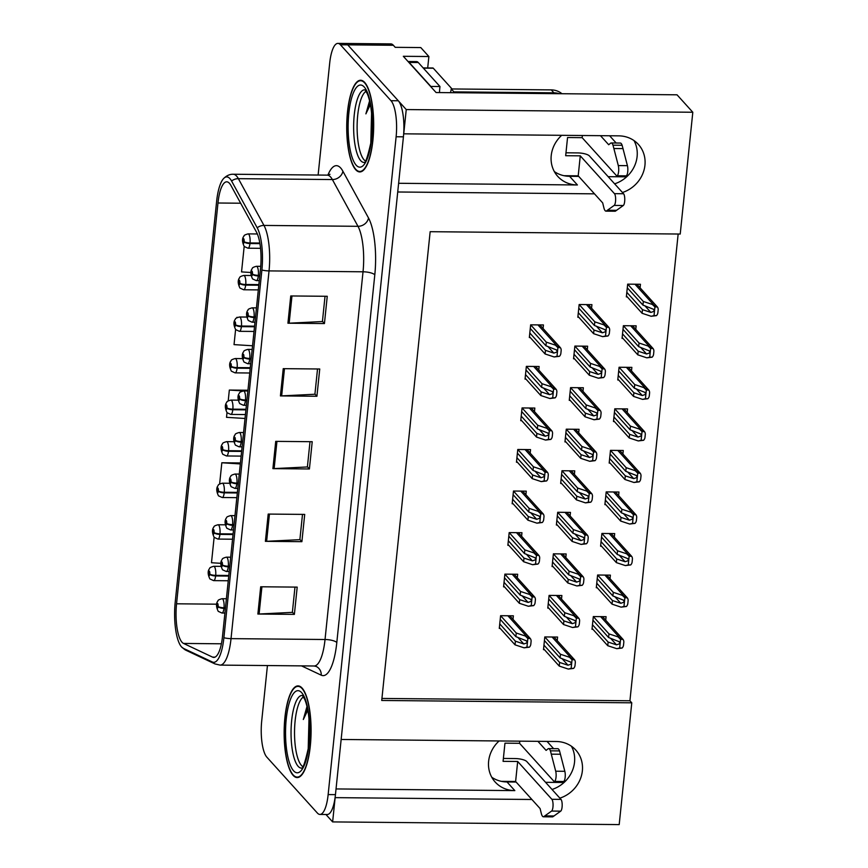 <?xml version="1.0" encoding="UTF-8"?>
<svg xmlns="http://www.w3.org/2000/svg" width="868" height="868" viewBox="0 0 868 868"><rect width="100%" height="100%" fill="white"/><g stroke="black" fill="none" stroke-linecap="round" stroke-linejoin="round"><path stroke-width="1.3" d="M398.618 183.289L577.415 184.971A30.554 27.819 -42.1 0 1 557.755 176.388A30.554 27.819 -42.1 0 1 551.223 155.611A30.554 27.819 -42.1 0 1 561.694 135.31M499.111 740.957A30.554 27.819 137.9 0 0 488.63 761.258A30.554 27.819 137.9 0 0 495.172 782.025A30.554 27.819 137.9 0 0 514.832 790.618L506.999 781.949A30.554 27.819 -42.1 0 1 491.755 777.24M622.465 192.501A30.554 27.819 137.9 0 0 644.946 165.213A30.554 27.819 137.9 0 0 638.414 144.446A30.554 27.819 137.9 0 0 618.754 135.853L403.739 133.824L406.246 109.563L347.732 44.854A28.644 8.42 -89.5 0 0 345.193 43.465A28.644 8.42 -89.5 0 1 347.732 44.854L398.303 100.775A28.644 8.42 -89.5 0 1 403.425 136.829L335.449 794.643A28.644 8.42 -89.5 0 1 327.236 814.499L319.934 814.434A28.644 8.42 -89.5 0 0 328.147 794.567L396.123 136.753A28.644 8.42 -89.5 0 0 391.001 100.71L340.43 44.778A28.644 8.42 -89.5 0 0 337.891 43.4A28.644 8.42 -89.5 0 0 329.677 63.255L318.122 175.043M633.987 140.562A30.554 27.819 -42.1 0 1 637.112 156.544A30.554 27.819 -42.1 0 1 614.631 183.832M559.882 798.148A30.554 27.819 137.9 0 0 582.363 770.849A30.554 27.819 137.9 0 0 575.82 750.082A30.554 27.819 137.9 0 0 556.16 741.5L341.146 739.471L397.728 191.991L594.482 193.846M552.037 789.479A30.554 27.819 137.9 0 0 574.529 762.191A30.554 27.819 137.9 0 0 571.404 746.209M406.246 109.563L692.805 112.254L677.029 94.807L436.094 92.54L403.316 56.29L428.879 56.529L427.696 67.954M337.891 43.4L390.817 43.899A28.644 8.42 -89.5 0 1 393.367 45.277L395.222 47.328L420.774 47.566L428.879 56.529M325.923 814.488L332.628 821.909L335.135 797.638L531.9 799.493M692.805 112.254L680.219 234.045L430.159 231.691L381.725 700.465L631.774 702.82L619.199 824.6L332.628 821.909M578.706 176.388L569.582 176.302A30.554 27.819 -42.1 0 1 554.348 171.593M626.631 176.844L608.153 176.671M564.048 782.491L545.56 782.318M516.124 782.035L506.999 781.949M381.931 698.436L629.929 700.769L678.158 234.024M629.929 700.769L631.774 702.82M605.723 620.229L606.092 616.681L593.321 616.562L591.998 629.289L592.92 629.3M610.02 578.685L610.388 575.137L597.607 575.017L596.294 587.734L597.217 587.745M614.316 537.129L614.685 533.581L601.904 533.462L600.591 546.189L601.513 546.189M618.613 495.585L618.971 492.026L606.2 491.906L604.887 504.634L605.799 504.644M622.899 454.029L623.267 450.481L610.497 450.362L609.173 463.078L610.095 463.089M631.492 370.929L631.861 367.37L619.079 367.251L617.766 379.978L618.689 379.989M635.788 329.373L636.146 325.825L623.376 325.706L622.063 338.422L622.974 338.433M640.074 287.818L640.443 284.27L627.673 284.151L626.349 296.878L627.271 296.878M627.195 412.474L627.564 408.926L614.783 408.806L613.47 421.533L614.392 421.533M561.509 599.061L561.878 595.513L549.097 595.394L547.784 608.11L548.706 608.121M565.806 557.506L566.164 553.958L553.393 553.838L552.081 566.565L552.992 566.565M570.092 515.95L570.46 512.402L557.69 512.283L556.366 525.01L557.289 525.021M574.388 474.405L574.757 470.857L561.976 470.738L560.663 483.454L561.585 483.465M578.685 432.85L579.054 429.302L566.272 429.183L564.96 441.91L565.882 441.91M582.981 391.305L583.35 387.746L570.569 387.627L569.256 400.354L570.168 400.365M587.267 349.75L587.636 346.202L574.866 346.082L573.553 358.799L574.464 358.809M591.564 308.194L591.933 304.646L579.151 304.527L577.838 317.254L578.761 317.254M557.213 640.606L557.582 637.058L544.8 636.938L543.487 649.665L544.41 649.676M543.064 328.495L543.433 324.947L530.652 324.827L529.339 337.554L530.25 337.565M538.768 370.05L539.136 366.502L526.355 366.383L525.042 379.11L525.965 379.11M530.174 453.15L530.543 449.602L517.773 449.483L516.46 462.21L517.371 462.221M525.889 494.706L526.258 491.158L513.476 491.038L512.163 503.765L513.075 503.765M521.592 536.261L521.961 532.713L509.18 532.594L507.867 545.31L508.789 545.321M517.295 577.806L517.664 574.258L504.883 574.139L503.57 586.866L504.492 586.876M534.471 411.606L534.84 408.058L522.059 407.938L520.746 420.654L521.668 420.665M512.999 619.361L513.368 615.813L500.597 615.694L499.284 628.421L500.196 628.421M336.035 788.936L514.832 790.618M293.113 775.363A45.83 13.476 -89.5 0 0 297.181 777.565A45.83 13.476 -89.5 0 0 310.863 738.918A45.83 13.476 -89.5 0 0 302.129 688.118A45.83 13.476 -89.5 0 0 298.049 685.904A45.83 13.476 -89.5 0 0 284.368 724.563A45.83 13.476 -89.5 0 0 293.113 775.363M355.696 169.716A45.83 13.476 -89.5 0 0 359.775 171.929A45.83 13.476 -89.5 0 0 373.457 133.271A45.83 13.476 -89.5 0 0 364.712 82.471A45.83 13.476 -89.5 0 0 360.632 80.257A45.83 13.476 -89.5 0 0 346.95 118.916A45.83 13.476 -89.5 0 0 355.696 169.716M182.02 642.255A30.554 8.984 90.5 0 1 176.551 603.803L217.976 203.003A30.554 8.984 90.5 0 1 226.732 181.824A30.554 8.984 90.5 0 1 230.877 185.361L256.483 232.125A30.554 8.984 90.5 0 1 260.53 268.505L222.523 636.222A30.554 8.984 90.5 0 1 213.767 657.412A30.554 8.984 90.5 0 1 212.562 657.119L183.539 643.438A30.554 8.984 90.5 0 1 182.02 642.255M181.542 646.931A35.469 10.427 -89.5 0 0 181.564 646.953A35.469 10.427 -89.5 0 0 183.3 648.309L212.324 661.98A35.469 10.427 -89.5 0 0 223.89 637.73L261.886 270.013A35.469 10.427 -89.5 0 0 257.199 227.785L231.582 181.021A35.469 10.427 -89.5 0 0 223.618 178.537A35.469 10.427 -89.5 0 0 216.609 201.506L175.195 602.294A35.469 10.427 -89.5 0 0 181.542 646.931M267.431 665.55L261.702 721.069A28.644 8.42 -89.5 0 0 266.823 757.124L317.384 813.056A28.644 8.42 -89.5 0 0 319.934 814.434M290.747 295.955L327.247 296.292L324.437 323.558L287.926 323.211L290.747 295.955M268.201 514.073L304.711 514.409L301.89 541.675L265.391 541.339L268.201 514.073M260.693 586.779L297.192 587.115L294.382 614.381L257.872 614.045L260.693 586.779M283.228 368.661L319.739 368.998L316.918 396.264L280.418 395.916L283.228 368.661M275.72 441.367L312.22 441.704L309.409 468.97L272.899 468.633L275.72 441.367M244.179 246.436L241.543 271.912L250.928 272.498M240.436 462.948L221.828 462.763L219.637 483.953M214.125 537.292L211.488 562.735L220.873 563.332M237.572 317.363L236.812 317.753M235.597 329.536L234.034 344.618L252.545 345.779M247.944 390.242L229.336 390.058L228.219 400.853M227.004 412.636L226.515 417.324L245.026 418.484M309.409 468.97L307.413 466.767M310.006 441.682L307.391 466.951L274.136 468.601A7.638 2.224 -174.1 0 1 272.899 468.633M316.918 396.264L314.932 394.061M317.525 368.976L314.91 394.246L281.655 395.895A7.638 2.224 -174.1 0 1 280.418 395.916M294.382 614.381L292.386 612.179M294.979 587.093L292.364 612.363L259.109 614.012A7.638 2.224 -174.1 0 1 257.872 614.045M301.89 541.675L299.905 539.473M302.498 514.388L299.883 539.657L266.628 541.306A7.638 2.224 -174.1 0 1 265.391 541.339M324.437 323.558L322.44 321.355M325.033 296.27L322.419 321.54L289.163 323.189A7.638 2.224 -174.1 0 1 287.926 323.211M229.336 390.058L243.463 390.947M221.828 462.763L240.327 463.935M236.856 317.352L237.496 317.395M500.218 619.329L515.874 636.656L526.464 640.834L527.256 642.765L523.795 643.969L515.408 641.192L515.028 644.837L524.066 647.821L529.393 647.17A4.774 4.351 137.9 0 0 530.804 644.208L531.086 641.485A4.774 4.351 137.9 0 0 530.283 638.501L509.766 615.781M525.292 636.005L530.283 638.501L527.842 638.479L525.292 636.005L516.254 633.022L500.597 615.694M499.371 627.51L515.028 644.837M499.751 623.875L515.408 641.192M515.874 636.656L516.254 633.022M524.066 647.821L526.941 647.148L527.842 638.479M526.941 647.148L529.393 647.17M544.431 640.584L560.088 657.901L570.677 662.078L571.47 664.009L568.008 665.224L559.621 662.447L559.242 666.082L568.28 669.065L573.596 668.414A4.774 4.351 137.9 0 0 575.017 665.452L575.3 662.729A4.774 4.351 137.9 0 0 574.497 659.745L553.979 637.025M225.463 607.774L224.031 607.763A4.774 1.194 -174.9 0 1 218.118 606.461A2.387 0.705 -89.5 0 0 217.684 603.553A2.387 0.705 -89.5 0 0 216.783 605.094A2.387 0.705 -89.5 0 0 217.217 608.099A2.387 0.705 -89.5 0 0 218.096 606.656L217.358 606.732L217.456 604.866L218.118 606.461M218.096 606.656A4.774 1.573 6.7 0 0 223.966 608.36A7.161 2.105 90.5 0 1 221.948 613.025L224.921 613.058M225.409 608.37L223.966 608.36M569.506 657.25L574.497 659.745L572.045 659.723L569.506 657.25L560.468 654.266L544.8 636.949M543.585 648.765L559.242 666.082M543.954 645.13L559.621 662.447M560.088 657.901L560.468 654.266M568.28 669.065L571.155 668.393L572.045 659.723M571.155 668.393L573.596 668.414M592.942 620.208L608.598 637.524L619.188 641.702L619.98 643.633L616.519 644.848L608.132 642.07L607.752 645.705L616.79 648.689L622.117 648.038A4.774 4.351 137.9 0 0 623.528 645.076L623.81 642.353A4.774 4.351 137.9 0 0 623.007 639.369L602.49 616.649M228.805 575.484L215.698 575.354A4.774 1.194 -174.9 0 1 209.785 574.052A2.387 0.705 -89.5 0 0 209.351 571.144A2.387 0.705 -89.5 0 0 208.45 572.685A2.387 0.705 -89.5 0 0 208.884 575.69A2.387 0.705 -89.5 0 0 209.763 574.247L209.025 574.323L209.123 572.468L209.785 574.052M209.763 574.247A4.774 1.573 6.7 0 0 215.633 575.951A7.161 2.105 90.5 0 1 213.615 580.627L228.262 580.757M228.74 576.07L215.633 575.951M618.016 636.873L623.007 639.369L620.566 639.347L618.016 636.873L608.978 633.89L593.321 616.573M592.095 628.389L607.752 645.705M592.475 624.754L608.132 642.07M608.598 637.524L608.978 633.89M616.79 648.689L619.665 648.016L620.566 639.347M619.665 648.016L622.117 648.038M503.386 758.448L515.039 758.556A9.548 2.778 -174.1 0 1 526.811 761.572L560.988 799.385L551.864 799.298L517.686 761.486L503.082 761.345L504.959 743.171L519.563 743.312L519.78 741.153M501.389 781.352L515.614 781.482L517.686 761.486M519.563 743.312L553.741 781.113A6.098 1.79 90.5 0 0 554.283 781.406A6.098 1.79 90.5 0 0 555.965 777.793A6.098 1.79 90.5 0 0 555.704 771.218L550.42 750.831A9.548 2.81 -89.5 0 0 548.652 748.617A9.548 2.81 -89.5 0 0 547.99 748.878L546.102 750.386L537.91 741.326M547.035 741.413L553.6 748.661M550.42 750.831L559.545 750.907L564.829 771.305A6.098 1.79 -89.5 0 1 565.09 777.88A6.098 1.79 -89.5 0 1 563.408 781.493L554.283 781.406M559.545 750.907A9.548 2.81 -89.5 0 0 557.777 748.704L548.652 748.617M551.31 754.162L560.446 754.249M515.614 781.482L540.091 808.553L541.317 813.5A9.548 2.81 -89.5 0 0 543.401 816.788A9.548 2.81 -89.5 0 0 543.607 816.766L551.592 811.059L560.717 811.146A6.098 1.79 -89.5 0 0 562.182 805.482A6.098 1.79 -89.5 0 0 560.988 799.385M551.864 799.298A6.098 1.79 90.5 0 1 553.057 805.406A6.098 1.79 90.5 0 1 551.592 811.059M552.319 816.853A9.548 2.81 -89.5 0 0 552.525 816.875A9.548 2.81 -89.5 0 0 552.732 816.853L560.717 811.146M552.732 816.853L543.607 816.766M554.066 815.985L544.93 815.898M504.514 577.784L520.171 595.101L530.76 599.278L531.552 601.209L528.091 602.425L519.704 599.647L519.324 603.282L528.362 606.265L533.679 605.614A4.774 4.351 137.9 0 0 535.1 602.652L535.382 599.929A4.774 4.351 137.9 0 0 534.579 596.945L514.062 574.225M529.588 594.45L534.579 596.945L532.127 596.924L529.588 594.45L520.55 591.466L504.883 574.149M503.668 585.965L519.324 603.282M504.037 582.33L519.704 599.647M520.171 595.101L520.55 591.466M528.362 606.265L531.238 605.593L532.127 596.924M531.238 605.593L533.679 605.614M508.811 536.229L524.467 553.545L535.057 557.733L535.849 559.665L532.388 560.869L523.99 558.091L523.621 561.726L532.659 564.721L537.976 564.059A4.774 4.351 137.9 0 0 539.397 561.108L539.679 558.374A4.774 4.351 137.9 0 0 538.876 555.401L518.348 532.67M533.874 552.905L538.876 555.401L536.424 555.368L533.874 552.905L524.836 549.911L509.18 532.594M507.964 544.41L523.621 561.726M508.333 540.775L523.99 558.091M524.467 553.545L524.836 549.911M532.659 564.721L535.534 564.037L536.424 555.368M535.534 564.037L537.976 564.059M513.096 494.673L528.753 512.001L539.354 516.178L540.135 518.109L536.674 519.314L528.286 516.547L527.918 520.182L536.956 523.165L542.272 522.514A4.774 4.351 137.9 0 0 543.693 519.552L543.976 516.829A4.774 4.351 137.9 0 0 543.173 513.845L522.644 491.125M538.171 511.35L543.173 513.845L540.721 513.823L538.171 511.35L529.133 508.366L513.476 491.038M512.25 502.854L527.918 520.182M512.63 499.219L528.286 516.547M528.753 512.001L529.133 508.366M536.956 523.165L539.82 522.493L540.721 513.823M539.82 522.493L542.272 522.514M517.393 453.129L533.05 470.445L543.639 474.622L544.431 476.554L540.97 477.769L532.583 474.991L532.203 478.626L541.241 481.61L546.569 480.959A4.774 4.351 137.9 0 0 547.979 477.997L548.261 475.273A4.774 4.351 137.9 0 0 547.458 472.29L526.941 449.57M542.467 469.794L547.458 472.29L545.017 472.268L542.467 469.794L533.429 466.81L517.773 449.494M516.547 461.309L532.203 478.626M516.927 457.675L532.583 474.991M533.05 470.445L533.429 466.81M541.241 481.61L544.117 480.937L545.017 472.268M544.117 480.937L546.569 480.959M548.717 599.029L564.384 616.345L574.974 620.533L575.766 622.465L572.305 623.669L563.907 620.891L563.538 624.526L572.576 627.521L577.893 626.859A4.774 4.351 137.9 0 0 579.314 623.908L579.596 621.173A4.774 4.351 137.9 0 0 578.793 618.2L558.265 595.481M229.76 566.229L228.317 566.218A4.774 1.194 -174.9 0 1 222.414 564.905A2.387 0.705 -89.5 0 0 221.98 561.997A2.387 0.705 -89.5 0 0 221.08 563.538A2.387 0.705 -89.5 0 0 221.514 566.544A2.387 0.705 -89.5 0 0 222.392 565.101L221.655 565.187L221.752 563.321L222.414 564.905M222.392 565.101A4.774 1.573 6.7 0 0 228.262 566.804A7.161 2.105 90.5 0 1 226.244 571.48L229.217 571.502M229.694 566.826L228.262 566.804M573.791 615.705L578.793 618.2L576.341 618.168L573.791 615.705L564.753 612.71L549.097 595.394M547.882 607.209L563.538 624.526M548.25 603.575L563.907 620.891M564.384 616.345L564.753 612.71M572.576 627.521L575.451 626.837L576.341 618.168M575.451 626.837L577.893 626.859M553.014 557.473L568.67 574.8L579.26 578.978L580.052 580.909L576.591 582.113L568.204 579.347L567.835 582.981L576.873 585.965L582.189 585.314A4.774 4.351 137.9 0 0 583.6 582.352L583.882 579.629A4.774 4.351 137.9 0 0 583.079 576.645L562.562 553.925M234.056 524.673L232.613 524.663A4.774 1.194 -174.9 0 1 226.711 523.35A2.387 0.705 -89.5 0 0 226.277 520.453A2.387 0.705 -89.5 0 0 225.376 521.994A2.387 0.705 -89.5 0 0 225.799 524.999A2.387 0.705 -89.5 0 0 226.689 523.556L225.94 523.632L226.049 521.766L226.711 523.35M226.689 523.556A4.774 1.573 6.7 0 0 232.559 525.259A7.161 2.105 90.5 0 1 230.53 529.925L233.514 529.957M233.991 525.27L232.559 525.259M578.088 574.149L583.079 576.645L580.638 576.623L578.088 574.149L569.05 571.166L553.393 553.838M552.167 565.654L567.835 582.981M552.547 562.019L568.204 579.347M568.67 574.8L569.05 571.166M576.873 585.965L579.737 585.292L580.638 576.623M579.737 585.292L582.189 585.314M557.31 515.928L572.967 533.245L583.556 537.422L584.348 539.364L580.887 540.569L572.5 537.791L572.12 541.426L581.159 544.41L586.486 543.759A4.774 4.351 137.9 0 0 587.896 540.797L588.178 538.073A4.774 4.351 137.9 0 0 587.376 535.089L566.858 512.37M238.353 483.118L236.91 483.107A4.774 1.194 -174.9 0 1 231.007 481.805A2.387 0.705 -89.5 0 0 230.562 478.897A2.387 0.705 -89.5 0 0 229.673 480.438A2.387 0.705 -89.5 0 0 230.096 483.443A2.387 0.705 -89.5 0 0 230.986 482L230.237 482.076L230.346 480.21L231.007 481.805M230.986 482A4.774 1.573 6.7 0 0 236.845 483.704A7.161 2.105 90.5 0 1 234.827 488.369L237.799 488.402M238.288 483.715L236.845 483.704M582.385 532.594L587.376 535.089L584.934 535.068L582.385 532.594L573.347 529.61L557.69 512.294M556.464 524.109L572.12 541.426M556.844 520.474L572.5 537.791M572.967 533.245L573.347 529.61M581.159 544.41L584.034 543.737L584.934 535.068M584.034 543.737L586.486 543.759M561.607 474.373L577.263 491.689L587.853 495.878L588.645 497.809L585.184 499.013L576.797 496.236L576.417 499.87L585.455 502.865L590.772 502.203A4.774 4.351 137.9 0 0 592.193 499.252L592.475 496.518A4.774 4.351 137.9 0 0 591.672 493.545L571.155 470.825M242.639 441.573L241.206 441.562A4.774 1.194 -174.9 0 1 235.293 440.25A2.387 0.705 -89.5 0 0 234.859 437.342A2.387 0.705 -89.5 0 0 233.969 438.882A2.387 0.705 -89.5 0 0 234.393 441.888A2.387 0.705 -89.5 0 0 235.282 440.445L234.534 440.532L234.631 438.666L235.293 440.25M235.282 440.445A4.774 1.573 6.7 0 0 241.141 442.148A7.161 2.105 90.5 0 1 239.123 446.825L242.096 446.846M242.584 442.17L241.141 442.148M586.681 491.049L591.672 493.545L589.22 493.523L586.681 491.049L577.643 488.055L561.976 470.738M560.761 482.554L576.417 499.87M561.129 478.919L576.797 496.236M577.263 491.689L577.643 488.055M585.455 502.865L588.33 502.181L589.22 493.523M588.33 502.181L590.772 502.203M597.238 578.652L612.895 595.969L623.484 600.157L624.276 602.088L620.815 603.293L612.428 600.515L612.048 604.15L621.087 607.144L626.403 606.482A4.774 4.351 137.9 0 0 627.824 603.531L628.106 600.797A4.774 4.351 137.9 0 0 627.304 597.824L606.775 575.104M233.101 533.928L219.984 533.809A4.774 1.194 -174.9 0 1 214.081 532.496A2.387 0.705 -89.5 0 0 213.647 529.588A2.387 0.705 -89.5 0 0 212.747 531.129A2.387 0.705 -89.5 0 0 213.181 534.135A2.387 0.705 -89.5 0 0 214.06 532.692L213.322 532.778L213.419 530.912L214.081 532.496M214.06 532.692A4.774 1.573 6.7 0 0 219.929 534.395A7.161 2.105 90.5 0 1 217.911 539.071L232.548 539.212M233.036 534.525L219.929 534.395M622.302 595.329L627.304 597.824L624.851 597.792L622.302 595.329L613.264 592.334L597.607 575.017M596.392 586.833L612.048 604.15M596.761 583.198L612.428 600.515M612.895 595.969L613.264 592.334M621.087 607.144L623.962 606.461L624.851 597.792M623.962 606.461L626.403 606.482M601.524 537.097L617.191 554.424L627.781 558.601L628.573 560.533L625.112 561.737L616.714 558.97L616.345 562.605L625.383 565.589L630.7 564.938A4.774 4.351 137.9 0 0 632.121 561.976L632.403 559.252A4.774 4.351 137.9 0 0 631.6 556.269L611.072 533.549M237.398 492.373L224.28 492.254A4.774 1.194 -174.9 0 1 218.378 490.941A2.387 0.705 -89.5 0 0 217.944 488.044A2.387 0.705 -89.5 0 0 217.043 489.585A2.387 0.705 -89.5 0 0 217.467 492.59A2.387 0.705 -89.5 0 0 218.356 491.147L217.608 491.223L217.716 489.357L218.378 490.941M218.356 491.147A4.774 1.573 6.7 0 0 224.226 492.85A7.161 2.105 90.5 0 1 222.197 497.516L236.845 497.657M237.333 492.97L224.226 492.85M626.598 553.773L631.6 556.269L629.148 556.247L626.598 553.773L617.56 550.789L601.904 533.462M600.678 545.278L616.345 562.605M601.057 541.643L616.714 558.97M617.191 554.424L617.56 550.789M625.383 565.589L628.258 564.916L629.148 556.247M628.258 564.916L630.7 564.938M605.821 495.552L621.477 512.869L632.067 517.046L632.859 518.988L629.398 520.192L621.011 517.415L620.631 521.05L629.669 524.033L634.996 523.382A4.774 4.351 137.9 0 0 636.407 520.42L636.689 517.697A4.774 4.351 137.9 0 0 635.886 514.713L615.369 491.993M241.684 450.828L228.577 450.698A4.774 1.194 -174.9 0 1 222.675 449.396A2.387 0.705 -89.5 0 0 222.23 446.488A2.387 0.705 -89.5 0 0 221.34 448.029A2.387 0.705 -89.5 0 0 221.763 451.034A2.387 0.705 -89.5 0 0 222.653 449.591L221.904 449.667L222.013 447.812L222.675 449.396M222.653 449.591A4.774 1.573 6.7 0 0 228.512 451.295A7.161 2.105 90.5 0 1 226.494 455.971L241.141 456.101M241.629 451.414L228.512 451.295M630.895 512.218L635.886 514.713L633.445 514.691L630.895 512.218L621.857 509.234L606.2 491.917M604.974 503.733L620.631 521.05M605.354 500.098L621.011 517.415M621.477 512.869L621.857 509.234M629.669 524.033L632.544 523.361L633.445 514.691M632.544 523.361L634.996 523.382M610.117 453.997L625.774 471.313L636.363 475.501L637.155 477.433L633.694 478.637L625.307 475.859L624.927 479.494L633.965 482.489L639.293 481.827A4.774 4.351 137.9 0 0 640.703 478.876L640.985 476.141A4.774 4.351 137.9 0 0 640.183 473.168L619.665 450.449M245.98 409.273L232.874 409.154A4.774 1.194 -174.9 0 1 226.96 407.841A2.387 0.705 -89.5 0 0 226.526 404.933A2.387 0.705 -89.5 0 0 225.637 406.474A2.387 0.705 -89.5 0 0 226.06 409.479A2.387 0.705 -89.5 0 0 226.949 408.036L226.201 408.123L226.298 406.257L226.96 407.841M226.949 408.036A4.774 1.573 6.7 0 0 232.808 409.739A7.161 2.105 90.5 0 1 230.79 414.416L245.438 414.557M245.915 409.87L232.808 409.739M635.192 470.673L640.183 473.168L637.741 473.147L635.192 470.673L626.154 467.678L610.497 450.362M609.271 462.177L624.927 479.494M609.651 458.543L625.307 475.859M625.774 471.313L626.154 467.678M633.965 482.489L636.841 481.805L637.741 473.147M636.841 481.805L639.293 481.827M302.824 766.607A35.328 10.383 90.5 0 1 301.446 765.435A35.328 10.383 90.5 0 1 294.577 729.272A35.328 10.383 90.5 0 1 303.474 696.982M293.156 774.907A45.353 13.335 90.5 0 1 284.509 724.639A45.353 13.335 90.5 0 1 298.039 686.382A45.353 13.335 90.5 0 1 302.075 688.574A45.353 13.335 90.5 0 1 310.733 738.842A45.353 13.335 90.5 0 1 297.192 777.088A45.353 13.335 90.5 0 1 293.156 774.907M309.323 723.955A23.87 7.02 -89.5 0 0 309.247 724.585L309.334 724.14M307.001 706.476L303.312 719.507L307.793 710.219M309.247 724.585L308.748 744.505M303.312 719.507L307.25 707.55M565.969 152.801L577.621 152.909A9.548 2.778 -174.1 0 1 589.394 155.925L623.582 193.738L614.457 193.651L580.269 155.839L565.676 155.708L567.553 137.524L582.146 137.665L582.374 135.506M408.21 61.693A19.096 5.62 90.5 0 1 409.143 62.431L430.853 86.442A19.096 5.62 -89.5 0 0 430.821 86.702M430.853 86.442L439.978 86.529A19.096 5.62 -89.5 0 0 439.512 92.572M409.143 62.431L418.278 62.518L439.978 86.529M418.278 62.518A19.096 5.62 -89.5 0 0 416.575 61.595L408.047 61.509M561.932 93.722A19.096 17.393 137.9 0 0 551.256 89.892L451.23 88.948L453.877 91.878A19.096 17.393 -42.1 0 1 453.769 92.702M559.242 93.701A19.096 17.393 137.9 0 0 553.903 92.822L453.877 91.878M450.459 92.67A19.096 17.393 137.9 0 0 451.23 88.948M563.983 175.705L578.207 175.835L580.269 155.839M582.146 137.665L616.334 175.477A6.098 1.79 90.5 0 0 616.877 175.77A6.098 1.79 90.5 0 0 618.548 172.146A6.098 1.79 90.5 0 0 618.298 165.582L613.003 145.184A9.548 2.81 -89.5 0 0 611.235 142.97A9.548 2.81 -89.5 0 0 610.573 143.231L608.696 144.739L600.493 135.679M609.618 135.766L616.182 143.025M613.003 145.184L622.128 145.271L627.423 165.669A6.098 1.79 -89.5 0 1 627.673 172.233A6.098 1.79 -89.5 0 1 626.002 175.846L616.877 175.77M622.128 145.271A9.548 2.81 -89.5 0 0 620.36 143.057L611.235 142.97M613.904 148.515L623.029 148.602M578.207 175.835L602.685 202.906L603.9 207.853A9.548 2.81 -89.5 0 0 605.983 211.141A9.548 2.81 -89.5 0 0 606.19 211.119L614.175 205.412L623.3 205.499A6.098 1.79 -89.5 0 0 624.765 199.846A6.098 1.79 -89.5 0 0 623.582 193.738M614.457 193.651A6.098 1.79 90.5 0 1 615.64 199.759A6.098 1.79 90.5 0 1 614.175 205.412M614.902 211.206A9.548 2.81 -89.5 0 0 615.108 211.228A9.548 2.81 -89.5 0 0 615.314 211.206L623.3 205.499M615.314 211.206L606.19 211.119M616.649 210.338L607.524 210.251M365.406 160.96A35.328 10.383 90.5 0 1 364.028 159.788A35.328 10.383 90.5 0 1 357.16 123.636A35.328 10.383 90.5 0 1 366.068 91.335M355.739 169.26A45.353 13.335 90.5 0 1 347.091 118.992A45.353 13.335 90.5 0 1 360.632 80.735A45.353 13.335 90.5 0 1 364.668 82.927A45.353 13.335 90.5 0 1 373.316 133.195A45.353 13.335 90.5 0 1 359.775 171.452A45.353 13.335 90.5 0 1 355.739 169.26M371.905 118.308A23.87 7.02 -89.5 0 0 371.84 118.949L371.916 118.493M452.044 88.959L433.295 68.225A4.774 1.4 -89.5 0 0 432.872 67.997L423.15 67.91M369.594 100.829L365.895 113.86L370.376 104.572M371.84 118.949L371.33 138.858M365.895 113.86L369.844 101.903M521.69 411.573L537.346 428.89L547.936 433.078L548.728 435.009L545.267 436.213L536.88 433.436L536.5 437.071L545.538 440.065L550.865 439.403A4.774 4.351 137.9 0 0 552.276 436.452L552.558 433.718A4.774 4.351 137.9 0 0 551.755 430.745L531.238 408.025M546.764 428.249L551.755 430.745L549.303 430.712L546.764 428.249L537.726 425.255L522.059 407.938M520.843 419.754L536.5 437.071M521.223 416.119L536.88 433.436M537.346 428.89L537.726 425.255M545.538 440.065L548.413 439.382L549.303 430.712M548.413 439.382L550.865 439.403M525.986 370.018L541.643 387.345L552.232 391.522L553.024 393.454L549.563 394.658L541.165 391.891L540.797 395.526L549.835 398.51L555.151 397.859A4.774 4.351 137.9 0 0 556.572 394.897L556.855 392.173A4.774 4.351 137.9 0 0 556.052 389.189L535.523 366.47M551.05 386.694L556.052 389.189L553.6 389.168L551.05 386.694L542.012 383.71L526.355 366.383M525.14 378.198L540.797 395.526M525.509 374.564L541.165 391.891M541.643 387.345L542.012 383.71M549.835 398.51L552.71 397.837L553.6 389.168M552.71 397.837L555.151 397.859M530.272 328.473L545.939 345.789L556.529 349.967L557.321 351.898L553.849 353.113L545.462 350.336L545.093 353.97L554.131 356.954L559.448 356.303A4.774 4.351 137.9 0 0 560.869 353.341L561.151 350.618A4.774 4.351 137.9 0 0 560.348 347.634L539.82 324.914M555.346 345.139L560.348 347.634L557.896 347.612L555.346 345.139L546.308 342.155L530.652 324.838M529.426 336.654L545.093 353.97M529.805 333.019L545.462 350.336M545.939 345.789L546.308 342.155M554.131 356.954L556.996 356.281L557.896 347.612M556.996 356.281L559.448 356.303M565.903 432.817L581.56 450.145L592.15 454.322L592.942 456.253L589.48 457.458L581.083 454.691L580.714 458.326L589.752 461.309L595.068 460.658A4.774 4.351 137.9 0 0 596.49 457.696L596.772 454.973A4.774 4.351 137.9 0 0 595.969 451.989L575.441 429.269M246.935 400.018L245.503 400.007A4.774 1.194 -174.9 0 1 239.59 398.694A2.387 0.705 -89.5 0 0 239.156 395.797A2.387 0.705 -89.5 0 0 238.255 397.338A2.387 0.705 -89.5 0 0 238.689 400.343A2.387 0.705 -89.5 0 0 239.568 398.9L238.83 398.976L238.928 397.11L239.59 398.694M239.568 398.9A4.774 1.573 6.7 0 0 245.438 400.604A7.161 2.105 90.5 0 1 243.42 405.269L246.393 405.302M246.87 400.615L245.438 400.604M590.967 449.494L595.969 451.989L593.517 451.968L590.967 449.494L581.929 446.51L566.272 429.183M565.057 440.998L580.714 458.326M565.426 437.363L581.083 454.691M581.56 450.145L581.929 446.51M589.752 461.309L592.627 460.637L593.517 451.968M592.627 460.637L595.068 460.658M570.189 391.273L585.846 408.589L596.446 412.767L597.227 414.709L593.766 415.913L585.379 413.135L585.01 416.77L594.048 419.754L599.365 419.103A4.774 4.351 137.9 0 0 600.786 416.141L601.057 413.418A4.774 4.351 137.9 0 0 600.265 410.434L579.737 387.714M251.232 358.462L249.789 358.451A4.774 1.194 -174.9 0 1 243.886 357.149A2.387 0.705 -89.5 0 0 243.452 354.242A2.387 0.705 -89.5 0 0 242.552 355.782A2.387 0.705 -89.5 0 0 242.975 358.788A2.387 0.705 -89.5 0 0 243.865 357.345L243.116 357.421L243.224 355.554L243.886 357.149M243.865 357.345A4.774 1.573 6.7 0 0 249.734 359.048A7.161 2.105 90.5 0 1 247.706 363.714L250.689 363.746M251.167 359.059L249.734 359.048M595.264 407.938L600.265 410.434L597.813 410.412L595.264 407.938L586.225 404.955L570.569 387.638M569.343 399.454L585.01 416.77M569.723 395.819L585.379 413.135M585.846 408.589L586.225 404.955M594.048 419.754L596.913 419.081L597.813 410.412M596.913 419.081L599.365 419.103M574.486 349.717L590.142 367.034L600.732 371.222L601.524 373.153L598.063 374.358L589.676 371.58L589.296 375.215L598.334 378.209L603.661 377.547A4.774 4.351 137.9 0 0 605.072 374.596L605.354 371.862A4.774 4.351 137.9 0 0 604.551 368.889L584.034 346.169M255.528 316.918L254.085 316.907A4.774 1.194 -174.9 0 1 248.183 315.594A2.387 0.705 -89.5 0 0 247.738 312.686A2.387 0.705 -89.5 0 0 246.848 314.227A2.387 0.705 -89.5 0 0 247.272 317.232A2.387 0.705 -89.5 0 0 248.161 315.789L247.413 315.876L247.521 314.01L248.183 315.594M248.161 315.789A4.774 1.573 6.7 0 0 254.02 317.493A7.161 2.105 90.5 0 1 252.002 322.169L254.975 322.191M255.463 317.514L254.02 317.493M599.56 366.394L604.551 368.889L602.11 368.867L599.56 366.394L590.522 363.399L574.866 346.082M573.639 357.898L589.296 375.215M574.019 354.263L589.676 371.58M590.142 367.034L590.522 363.399M598.334 378.209L601.209 377.526L602.11 368.867M601.209 377.526L603.661 377.547M578.782 308.173L594.439 325.489L605.029 329.666L605.821 331.598L602.359 332.802L593.972 330.035L593.593 333.67L602.631 336.654L607.947 336.003A4.774 4.351 137.9 0 0 609.369 333.041L609.651 330.317A4.774 4.351 137.9 0 0 608.848 327.334L588.33 304.614M259.814 275.362L258.382 275.351A4.774 1.194 -174.9 0 1 252.469 274.038A2.387 0.705 -89.5 0 0 252.035 271.142A2.387 0.705 -89.5 0 0 251.145 272.682A2.387 0.705 -89.5 0 0 251.568 275.688A2.387 0.705 -89.5 0 0 252.458 274.245L251.709 274.321L251.807 272.454L252.469 274.038M252.458 274.245A4.774 1.573 6.7 0 0 258.317 275.948A7.161 2.105 90.5 0 1 256.299 280.614L259.272 280.646M259.76 275.959L258.317 275.948M603.857 324.838L608.848 327.334L606.396 327.312L603.857 324.838L594.819 321.854L579.151 304.527M577.936 316.343L593.593 333.67M578.316 312.708L593.972 330.035M594.439 325.489L594.819 321.854M602.631 336.654L605.506 335.981L606.396 327.312M605.506 335.981L607.947 336.003M614.414 412.452L630.07 429.769L640.66 433.946L641.452 435.877L637.991 437.081L629.604 434.315L629.224 437.949L638.262 440.933L643.579 440.282A4.774 4.351 137.9 0 0 645 437.32L645.282 434.597A4.774 4.351 137.9 0 0 644.479 431.613L623.962 408.893M250.277 367.717L237.159 367.598A4.774 1.194 -174.9 0 1 231.257 366.296A2.387 0.705 -89.5 0 0 230.823 363.388A2.387 0.705 -89.5 0 0 229.922 364.929A2.387 0.705 -89.5 0 0 230.356 367.934A2.387 0.705 -89.5 0 0 231.235 366.491L230.497 366.567L230.595 364.701L231.257 366.296M231.235 366.491A4.774 1.573 6.7 0 0 237.105 368.195A7.161 2.105 90.5 0 1 235.087 372.86L249.724 373.001M250.212 368.314L237.105 368.195M639.477 429.118L644.479 431.613L642.027 431.591L639.477 429.118L630.45 426.134L614.783 408.806M613.567 420.622L629.224 437.949M613.936 416.987L629.604 434.315M630.07 429.769L630.45 426.134M638.262 440.933L641.137 440.26L642.027 431.591M641.137 440.26L643.579 440.282M618.7 370.896L634.367 388.213L644.957 392.39L645.749 394.332L642.287 395.537L633.89 392.759L633.521 396.394L642.559 399.378L647.875 398.727A4.774 4.351 137.9 0 0 649.297 395.765L649.579 393.041A4.774 4.351 137.9 0 0 648.776 390.058L628.248 367.338M254.574 326.173L241.456 326.042A4.774 1.194 -174.9 0 1 235.553 324.74A2.387 0.705 -89.5 0 0 235.119 321.833A2.387 0.705 -89.5 0 0 234.219 323.373A2.387 0.705 -89.5 0 0 234.642 326.379A2.387 0.705 -89.5 0 0 235.532 324.936L234.783 325.012L234.892 323.156L235.553 324.74M235.532 324.936A4.774 1.573 6.7 0 0 241.402 326.639A7.161 2.105 90.5 0 1 239.373 331.316L254.02 331.446M254.508 326.769L241.402 326.639M643.774 387.573L648.776 390.058L646.324 390.036L643.774 387.573L634.736 384.578L619.079 367.262M617.864 379.077L633.521 396.394M618.233 375.443L633.89 392.759M634.367 388.213L634.736 384.578M642.559 399.378L645.434 398.705L646.324 390.036M645.434 398.705L647.875 398.727M622.996 329.341L638.653 346.657L649.242 350.846L650.034 352.777L646.573 353.981L638.186 351.204L637.806 354.838L646.844 357.833L652.172 357.171A4.774 4.351 137.9 0 0 653.582 354.22L653.864 351.486A4.774 4.351 137.9 0 0 653.061 348.513L632.544 325.793M258.859 284.617L245.752 284.498A4.774 1.194 -174.9 0 1 239.85 283.185A2.387 0.705 -89.5 0 0 239.405 280.288A2.387 0.705 -89.5 0 0 238.516 281.818A2.387 0.705 -89.5 0 0 238.939 284.823A2.387 0.705 -89.5 0 0 239.828 283.38L239.08 283.467L239.188 281.601L239.85 283.185M239.828 283.38A4.774 1.573 6.7 0 0 245.687 285.095A7.161 2.105 90.5 0 1 243.669 289.76L258.317 289.901M258.805 285.214L245.687 285.095M648.07 346.017L653.061 348.513L650.62 348.491L648.07 346.017L639.032 343.023L623.376 325.706M622.15 337.522L637.806 354.838M622.53 333.887L638.186 351.204M638.653 346.657L639.032 343.023M646.844 357.833L649.72 357.149L650.62 348.491M649.72 357.149L652.172 357.171M627.293 287.796L642.949 305.113L653.539 309.29L654.331 311.221L650.87 312.426L642.483 309.659L642.103 313.294L651.141 316.277L656.468 315.626A4.774 4.351 137.9 0 0 657.879 312.664L658.161 309.941A4.774 4.351 137.9 0 0 657.358 306.957L636.841 284.237M259.836 243.04L250.049 242.942A4.774 1.194 -174.9 0 1 244.136 241.64A2.387 0.705 -89.5 0 0 243.702 238.733A2.387 0.705 -89.5 0 0 242.812 240.273A2.387 0.705 -89.5 0 0 243.235 243.279A2.387 0.705 -89.5 0 0 244.125 241.836L243.376 241.912L243.474 240.045L244.136 241.64M244.125 241.836A4.774 1.573 6.7 0 0 249.984 243.539A7.161 2.105 90.5 0 1 247.966 248.205L260.552 248.324M259.933 243.626L249.984 243.539M652.367 304.462L657.358 306.957L654.917 306.936L652.367 304.462L643.329 301.478L627.673 284.151M626.446 295.966L642.103 313.294M626.826 292.332L642.483 309.659M642.949 305.113L643.329 301.478M651.141 316.277L654.016 315.605L654.917 306.936M654.016 315.605L656.468 315.626M393.367 45.277L340.43 44.778M577.415 184.971L569.582 176.302M176.551 603.803L216.664 604.182M327.92 175.086A47.74 14.04 90.5 0 1 340.657 167.969A47.74 14.04 90.5 0 1 342.882 171.202L368.499 217.955A47.74 14.04 90.5 0 1 374.802 274.809L336.806 642.526A47.74 14.04 90.5 0 1 321.247 675.174L301.5 665.875M231.582 181.021A9.548 8.083 -28.7 0 1 238.374 178.667L332.368 179.557A38.192 11.23 -89.5 0 0 330.589 176.974A38.192 11.23 -89.5 0 0 327.193 175.13L330.003 174.294M181.564 646.953L185.947 650.251A9.548 9.049 -64.8 0 1 183.3 648.309M261.886 270.013A9.548 2.778 5.9 0 0 269.037 270.903L231.029 638.631A9.548 2.778 -174.1 0 1 223.89 637.73M257.199 227.785A9.548 8.083 -28.7 0 1 263.981 225.43A38.192 11.23 90.5 0 1 269.037 270.903L363.03 271.793A38.192 11.23 -89.5 0 0 357.985 226.309L332.368 179.557A9.548 8.083 151.3 0 0 342.882 171.202M185.947 650.251L214.982 663.922A9.548 9.049 -64.8 0 1 212.324 661.98M336.806 642.526A9.548 2.778 -174.1 0 0 325.033 639.51L231.029 638.631A38.192 11.23 90.5 0 1 220.081 665.105L314.086 665.995A38.192 11.23 -89.5 0 0 325.033 639.51L363.03 271.793A9.548 2.778 -174.1 0 1 374.802 274.809M223.618 178.537C226.602 175.586 229.792 174.153 233.188 174.24A38.192 11.23 90.5 0 1 238.374 178.667L263.981 225.43L357.985 226.309A9.548 8.083 151.3 0 0 368.499 217.955M328.147 794.567L335.449 794.643M396.123 136.753L403.425 136.829M391.001 100.71L398.303 100.775M321.247 675.174A9.548 9.049 115.2 0 0 316.191 666.45L314.086 665.995M217.976 203.003L240.653 203.221M183.539 643.438L221.383 643.796M212.562 657.119L214.971 657.141M276.946 441.378L274.136 468.601M269.438 514.084L266.628 541.306M261.919 586.79L259.109 614.012M284.465 368.672L281.655 395.895M291.974 295.966L289.163 323.189M507.889 615.759L526.203 636.016M517.74 637.264L523.795 643.969M226.396 598.746L222.078 598.703A7.161 2.105 90.5 0 1 222.718 599.05A7.161 2.105 90.5 0 1 224.031 607.763M552.102 637.014L570.406 657.26M561.943 658.519L568.008 665.224M220.993 566.37L213.745 566.294A7.161 2.105 90.5 0 1 214.385 566.641A7.161 2.105 90.5 0 1 215.698 575.354M600.613 616.638L618.927 636.884M610.454 638.143L616.519 644.848M555.704 771.218L564.829 771.305M512.185 574.215L530.5 594.461M522.026 595.719L528.091 602.425M516.482 532.659L534.786 552.916M526.323 554.164L532.388 560.869M520.767 491.104L539.082 511.361M530.619 512.608L536.674 519.314M525.064 449.559L543.379 469.805M534.916 471.064L540.97 477.769M230.693 557.191L226.374 557.158A7.161 2.105 90.5 0 1 227.015 557.506A7.161 2.105 90.5 0 1 228.317 566.218M556.399 595.459L574.703 615.716M566.24 616.964L572.305 623.669M234.989 515.646L230.671 515.603A7.161 2.105 90.5 0 1 231.3 515.95A7.161 2.105 90.5 0 1 232.613 524.663M560.685 553.903L578.999 574.16M570.536 575.408L576.591 582.113M239.286 474.091L234.968 474.047A7.161 2.105 90.5 0 1 235.597 474.395A7.161 2.105 90.5 0 1 236.91 483.107M564.981 512.359L583.296 532.605M574.833 533.863L580.887 540.569M243.572 432.535L239.253 432.503A7.161 2.105 90.5 0 1 239.893 432.85A7.161 2.105 90.5 0 1 241.206 441.562M569.278 470.803L587.582 491.06M579.119 492.308L585.184 499.013M225.289 524.814L218.042 524.749A7.161 2.105 90.5 0 1 218.682 525.097A7.161 2.105 90.5 0 1 219.984 533.809M604.909 575.083L623.213 595.34M614.75 596.587L620.815 603.293M229.575 483.259L222.338 483.194A7.161 2.105 90.5 0 1 222.968 483.541A7.161 2.105 90.5 0 1 224.28 492.254M609.195 533.527L627.51 553.784M619.047 555.032L625.112 561.737M233.872 441.714L226.635 441.638A7.161 2.105 90.5 0 1 227.264 441.986A7.161 2.105 90.5 0 1 228.577 450.698M613.492 491.982L631.806 512.229M623.343 513.487L629.398 520.192M238.168 400.159L230.921 400.094A7.161 2.105 90.5 0 1 231.561 400.441A7.161 2.105 90.5 0 1 232.874 409.154M617.788 450.427L636.103 470.684M627.64 471.932L633.694 478.637M301.532 768.082A36.315 10.676 90.5 0 1 298.147 766.335A36.315 10.676 90.5 0 1 291.236 725.832A36.315 10.676 90.5 0 1 302.216 695.474M293.579 770.817A41.056 12.076 90.5 0 1 286.234 719.149A41.056 12.076 90.5 0 1 301.652 692.653A41.056 12.076 90.5 0 1 308.997 744.332A41.056 12.076 90.5 0 1 293.579 770.817M551.256 89.892L553.903 92.822M618.298 165.582L627.423 165.669M364.126 162.435A36.315 10.676 90.5 0 1 360.741 160.688A36.315 10.676 90.5 0 1 353.829 120.185A36.315 10.676 90.5 0 1 364.81 89.827M356.162 165.17A41.056 12.076 90.5 0 1 348.817 113.502A41.056 12.076 90.5 0 1 364.245 87.017A41.056 12.076 90.5 0 1 371.591 138.685A41.056 12.076 90.5 0 1 356.162 165.17M433.295 68.225L423.356 68.138M529.361 408.003L547.675 428.26M539.202 429.508L545.267 436.213M533.657 366.448L551.961 386.705M543.498 387.953L549.563 394.658M537.943 324.903L556.258 345.149M547.795 346.408L553.849 353.113M247.868 390.991L243.55 390.947A7.161 2.105 90.5 0 1 244.19 391.294A7.161 2.105 90.5 0 1 245.503 400.007M573.574 429.248L591.878 449.505M583.415 450.752L589.48 457.458M252.165 349.435L247.847 349.392A7.161 2.105 90.5 0 1 248.487 349.739A7.161 2.105 90.5 0 1 249.789 358.451M577.86 387.703L596.175 407.949M587.712 409.208L593.766 415.913M256.461 307.89L252.143 307.847A7.161 2.105 90.5 0 1 252.772 308.194A7.161 2.105 90.5 0 1 254.085 316.907M582.157 346.148L600.472 366.404M592.009 367.652L598.063 374.358M260.726 266.335L256.429 266.292A7.161 2.105 90.5 0 1 257.069 266.639A7.161 2.105 90.5 0 1 258.382 275.351M586.453 304.592L604.768 324.849M596.294 326.097L602.359 332.802M242.465 358.603L235.217 358.538A7.161 2.105 90.5 0 1 235.857 358.885A7.161 2.105 90.5 0 1 237.159 367.598M622.085 408.871L640.389 429.128M631.926 430.376L637.991 437.081M246.751 317.059L239.514 316.994A7.161 2.105 90.5 0 1 240.154 317.33A7.161 2.105 90.5 0 1 241.456 326.042M626.381 367.327L644.685 387.573M636.222 388.831L642.287 395.537M251.047 275.503L243.81 275.438A7.161 2.105 90.5 0 1 244.44 275.785A7.161 2.105 90.5 0 1 245.752 284.498M630.667 325.771L648.982 346.028M640.519 347.276L646.573 353.981M257.373 233.969L248.096 233.883A7.161 2.105 90.5 0 1 248.736 234.23A7.161 2.105 90.5 0 1 250.049 242.942M634.964 284.216L653.279 304.473M644.815 305.72L650.87 312.426M214.982 663.922L220.081 665.105M233.188 174.24L327.193 175.13M222.078 598.703C216.468 600.255 218.584 600.83 217.499 601.491C215.958 603.889 216.208 607.177 218.237 611.343L221.948 613.025M213.745 566.294C208.136 567.846 210.251 568.421 209.166 569.082C207.626 571.48 207.875 574.768 209.904 578.934L213.615 580.627M543.401 816.788L552.525 816.875M226.374 557.158C220.765 558.699 222.881 559.285 221.796 559.936C220.255 562.334 220.505 565.621 222.533 569.788L226.244 571.48M230.671 515.603C225.051 517.144 227.177 517.729 226.092 518.391C224.552 520.789 224.79 524.066 226.83 528.243L230.53 529.925M234.968 474.047C229.347 475.599 231.474 476.174 230.389 476.836C228.848 479.234 229.087 482.521 231.116 486.688L234.827 488.369M239.253 432.503C233.644 434.043 235.76 434.629 234.675 435.28C233.134 437.678 233.383 440.966 235.412 445.132L239.123 446.825M218.042 524.749C212.432 526.29 214.548 526.876 213.463 527.527C211.922 529.936 212.172 533.212 214.201 537.379L217.911 539.071M222.338 483.194C216.718 484.735 218.844 485.32 217.759 485.982C216.219 488.38 216.457 491.668 218.497 495.834L222.197 497.516M226.635 441.638C221.014 443.19 223.141 443.765 222.056 444.427C220.515 446.825 220.754 450.112 222.783 454.279L226.494 455.971M230.921 400.094C225.311 401.634 227.427 402.22 226.342 402.871C224.801 405.28 225.051 408.557 227.08 412.723L230.79 414.416M302.389 695.485L304.722 699.358C307.456 705.89 308.672 714.798 308.986 719.149L308.205 748.715C304.983 762.842 302.737 769.308 301.456 768.126L301.706 768.071M298.039 686.382L299.981 686.404M297.192 777.088L299.135 777.11M605.983 211.141L615.108 211.228M364.983 89.849L367.305 93.711C370.05 100.243 371.254 109.151 371.569 113.502L370.799 143.068C367.565 157.195 365.319 163.661 364.05 162.479L364.3 162.424M360.632 80.735L362.574 80.757M359.775 171.452L361.717 171.463M243.55 390.947C237.941 392.488 240.056 393.074 238.971 393.736C237.431 396.134 237.68 399.41 239.709 403.587L243.42 405.269M247.847 349.392C242.226 350.943 244.353 351.518 243.268 352.18C241.727 354.578 241.966 357.866 244.006 362.032L247.706 363.714M252.143 307.847C246.523 309.388 248.649 309.974 247.564 310.625C246.024 313.022 246.262 316.31 248.291 320.476L252.002 322.169M256.429 266.292C250.819 267.832 252.935 268.418 251.85 269.08C250.309 271.478 250.559 274.765 252.588 278.932L256.299 280.614M235.217 358.538C229.608 360.079 231.723 360.665 230.638 361.327C229.098 363.725 229.347 367.012 231.376 371.178L235.087 372.86M239.514 316.994C233.893 318.534 236.02 319.109 234.935 319.771C233.394 322.169 233.633 325.457 235.673 329.623L239.373 331.316M243.81 275.438C238.19 276.979 240.317 277.565 239.232 278.216C237.691 280.624 237.93 283.901 239.959 288.067L243.669 289.76M248.096 233.883C242.487 235.423 244.602 236.009 243.517 236.671C241.977 239.069 242.226 242.356 244.255 246.523L247.966 248.205"/></g></svg>
